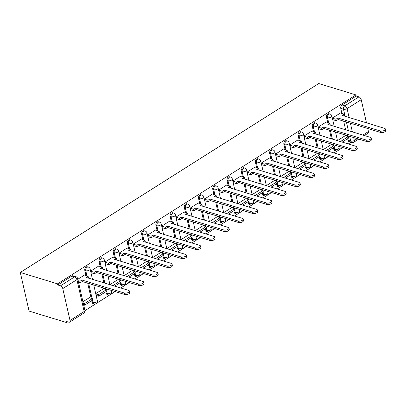 <?xml version="1.0" encoding="UTF-8"?>
<svg xmlns="http://www.w3.org/2000/svg" width="406" height="406" viewBox="0 0 406 406"><rect width="100%" height="100%" fill="white"/><g stroke="black" fill="none" stroke-linecap="round" stroke-linejoin="round"><path stroke-width="0.61" d="M87.386 266.798A2.588 1.817 107 0 0 86.118 267.021A2.588 1.817 107 0 0 84.803 270.426L85.773 270.721A2.588 1.817 -73 0 1 87.087 267.315A2.588 1.817 -73 0 1 88.356 267.092L87.386 266.798M101.607 257.795A2.588 1.817 107 0 0 100.338 258.018A2.588 1.817 107 0 0 99.023 261.423L99.993 261.723A2.588 1.817 -73 0 1 101.307 258.317A2.588 1.817 -73 0 1 102.576 258.094L101.607 257.795M115.827 248.797A2.588 1.817 107 0 0 114.558 249.015A2.588 1.817 107 0 0 113.244 252.42L114.213 252.72A2.588 1.817 -73 0 1 115.527 249.314A2.588 1.817 -73 0 1 116.796 249.091L115.827 248.797M130.047 239.794A2.588 1.817 107 0 0 128.778 240.017A2.588 1.817 107 0 0 127.464 243.422L128.433 243.717A2.588 1.817 -73 0 1 129.747 240.311A2.588 1.817 -73 0 1 131.016 240.088L130.047 239.794M144.267 230.791A2.588 1.817 107 0 0 142.998 231.014A2.588 1.817 107 0 0 141.684 234.419L142.653 234.714A2.588 1.817 -73 0 1 143.968 231.308A2.588 1.817 -73 0 1 145.236 231.09L144.267 230.791M158.487 221.788A2.588 1.817 107 0 0 157.218 222.011A2.588 1.817 107 0 0 155.904 225.416L156.873 225.716A2.588 1.817 -73 0 1 158.188 222.31A2.588 1.817 -73 0 1 159.456 222.087L158.487 221.788M172.707 212.79A2.588 1.817 107 0 0 171.439 213.008A2.588 1.817 107 0 0 170.124 216.418L171.093 216.713A2.588 1.817 -73 0 1 172.408 213.307A2.588 1.817 -73 0 1 173.677 213.084L172.707 212.79M186.927 203.787A2.588 1.817 107 0 0 185.659 204.01A2.588 1.817 107 0 0 184.344 207.415L185.314 207.71A2.588 1.817 -73 0 1 186.628 204.304A2.588 1.817 -73 0 1 187.897 204.081L186.927 203.787M201.148 194.784A2.588 1.817 107 0 0 199.879 195.007A2.588 1.817 107 0 0 198.564 198.412L199.534 198.712A2.588 1.817 -73 0 1 200.848 195.301A2.588 1.817 -73 0 1 202.117 195.083L201.148 194.784M215.368 185.781A2.588 1.817 107 0 0 214.099 186.004A2.588 1.817 107 0 0 212.785 189.409L213.754 189.709A2.588 1.817 -73 0 1 215.068 186.303A2.588 1.817 -73 0 1 216.337 186.08L215.368 185.781M229.583 176.783A2.588 1.817 107 0 0 228.319 177.001A2.588 1.817 107 0 0 227.005 180.411L227.974 180.706A2.588 1.817 -73 0 1 229.288 177.3A2.588 1.817 -73 0 1 230.557 177.077L229.583 176.783M243.803 167.779A2.588 1.817 107 0 0 242.534 168.003A2.588 1.817 107 0 0 241.225 171.408L242.194 171.702A2.588 1.817 -73 0 1 243.509 168.297A2.588 1.817 -73 0 1 244.777 168.074L243.803 167.779M258.023 158.776A2.588 1.817 107 0 0 256.754 159A2.588 1.817 107 0 0 255.445 162.405L256.414 162.704A2.588 1.817 -73 0 1 257.729 159.294A2.588 1.817 -73 0 1 258.998 159.076L258.023 158.776M272.243 149.773A2.588 1.817 107 0 0 270.975 149.997A2.588 1.817 107 0 0 269.665 153.402L270.635 153.701A2.588 1.817 -73 0 1 271.949 150.296A2.588 1.817 -73 0 1 273.218 150.073L272.243 149.773M286.463 140.775A2.588 1.817 107 0 0 285.195 140.994A2.588 1.817 107 0 0 283.885 144.404L284.855 144.698A2.588 1.817 -73 0 1 286.169 141.293A2.588 1.817 -73 0 1 287.438 141.07L286.463 140.775M300.684 131.772A2.588 1.817 107 0 0 299.415 131.996A2.588 1.817 107 0 0 298.105 135.401L299.075 135.695A2.588 1.817 -73 0 1 300.389 132.29A2.588 1.817 -73 0 1 301.658 132.067L300.684 131.772M314.904 122.769A2.588 1.817 107 0 0 313.635 122.993A2.588 1.817 107 0 0 312.326 126.398L313.295 126.697A2.588 1.817 -73 0 1 314.609 123.287A2.588 1.817 -73 0 1 315.878 123.069L314.904 122.769M329.124 113.766A2.588 1.817 107 0 0 327.855 113.99A2.588 1.817 107 0 0 326.546 117.395L327.515 117.694A2.588 1.817 -73 0 1 328.83 114.289A2.588 1.817 -73 0 1 330.098 114.066L329.124 113.766M345.1 116.278L343.501 109.229A2.588 1.817 -73 0 1 344.811 105.824L358.94 96.882L356.204 96.044L355.95 94.918L57.51 283.84L20.3 272.456L29.075 311.082L66.285 322.465L67.401 321.76M84.95 310.651L95.593 303.911M96.75 303.18L109.813 294.913M110.97 294.177L115.111 291.559M120.755 287.986L124.033 285.91M125.19 285.179L129.331 282.556M134.975 278.983L138.253 276.907M139.41 276.176L143.551 273.553M149.195 269.98L152.473 267.904M153.63 267.173L157.772 264.55M163.415 260.977L166.693 258.906M167.851 258.17L171.992 255.552M177.635 251.979L180.914 249.903M182.071 249.172L186.212 246.549M191.855 242.976L195.134 240.9M196.291 240.169L200.432 237.546M206.075 233.973L209.354 231.897M210.511 231.166L214.652 228.542M220.296 224.97L223.574 222.899M224.731 222.163L228.872 219.544M234.516 215.972L237.794 213.896M238.951 213.165L243.092 210.541M248.736 206.969L252.014 204.893M253.171 204.162L257.313 201.538M262.956 197.966L266.234 195.89M267.392 195.159L271.533 192.535M277.176 188.968L280.455 186.892M281.612 186.156L285.753 183.537M291.396 179.965L294.675 177.889M295.832 177.158L299.973 174.534M305.616 170.962L308.895 168.886M310.052 168.155L314.193 165.531M319.837 161.958L323.115 159.883M324.272 159.152L328.413 156.533M334.057 152.96L337.335 150.885M338.492 150.149L342.634 147.53M348.277 143.957L351.063 142.191M355.95 94.918L318.74 83.534L20.3 272.456M66.285 322.465L66.031 321.339L68.766 322.176A2.588 1.426 -122.3 0 0 69.634 322.11A2.588 1.426 -122.3 0 0 70.015 320.461L62.778 288.595A2.588 1.426 -122.3 0 0 60.499 285.804L74.628 276.856A2.588 1.817 -73 0 1 75.897 276.638L73.166 275.801A2.588 1.817 -73 0 0 71.898 276.024L74.628 276.856A2.588 1.426 -122.3 0 1 76.907 279.648L62.778 288.595M57.51 283.84L57.769 284.966L60.499 285.804M348.008 140.263L350.738 141.1A2.588 1.817 -73 0 0 351.804 142.42L349.074 141.582A2.588 1.817 -73 0 1 348.008 140.263L347.648 138.679M347.084 136.213L346.922 135.487M345.628 129.793L343.664 121.14M341.918 113.467L340.766 108.397L343.501 109.229A2.588 1.167 167.2 0 0 347.084 108.615L349.104 117.507M362.883 135.071L368.455 131.544L367.77 128.514M366.476 122.82L361.213 99.673L347.084 108.615A2.588 1.426 -122.3 0 0 344.811 105.824L342.075 104.987A2.588 1.817 107 0 0 340.766 108.397M368.455 131.544A2.588 1.426 57.7 0 1 368.075 133.188L364.38 135.528M358.94 96.882A2.588 1.426 57.7 0 1 361.213 99.673M331.408 144.769L331.347 144.5L323.247 149.626M326.241 122.023L318.126 127.103M317.187 153.772L317.127 153.498L309.027 158.629M312.021 131.021L303.906 136.106M302.967 162.77L302.906 162.501L294.807 167.632M297.801 140.024L289.686 145.109M288.747 171.774L288.686 171.505L280.587 176.635M283.581 149.027L275.466 154.113M274.527 180.777L274.466 180.508L266.366 185.633M269.361 158.03L261.246 163.11M260.307 189.78L260.246 189.506L252.146 194.636M255.141 167.028L247.026 172.114M246.087 198.778L246.026 198.509L237.926 203.639M240.92 176.031L232.805 181.117M231.867 207.781L231.806 207.512L223.706 212.637M226.7 185.034L218.585 190.12M217.646 216.784L217.586 216.51L209.486 221.64M212.48 194.038L204.365 199.118M203.426 225.787L203.365 225.513L195.266 230.644M198.26 203.036L190.145 208.121M189.206 234.785L189.145 234.516L181.046 239.647M184.04 212.039L175.925 217.124M174.986 243.788L174.925 243.519L166.825 248.645M169.82 221.042L161.705 226.127M160.766 252.791L160.705 252.517L152.605 257.648M155.6 230.045L147.485 235.125M146.546 261.794L146.485 261.52L138.385 266.651M141.379 239.043L133.264 244.128M132.326 270.792L132.265 270.523L124.165 275.654M127.159 248.046L119.044 253.131M118.105 279.795L118.044 279.526L109.945 284.652M112.939 257.049L104.824 262.129M103.89 288.798L103.824 288.524L95.725 293.655M98.719 266.052L90.604 271.132M89.67 297.801L89.604 297.527L82.936 301.749M84.499 275.05L77.82 279.226M92.045 302.297L93.015 302.592A2.588 1.817 -73 0 0 94.08 303.911L93.111 303.617A2.588 1.817 107 0 1 92.045 302.297L91.685 300.709M91.127 298.243L87.701 283.17M85.955 275.496L84.803 270.426M106.265 293.294L107.235 293.589A2.588 1.817 -73 0 0 108.3 294.913L107.331 294.614A2.588 1.817 107 0 1 106.265 293.294L105.905 291.711M105.347 289.245L105.179 288.519M103.885 282.825L101.921 274.167M100.175 266.493L99.023 261.423M120.486 284.291L121.455 284.591A2.588 1.817 -73 0 0 122.521 285.91L121.551 285.611A2.588 1.817 107 0 1 120.486 284.291L120.125 282.708M119.567 280.241L119.4 279.516M118.105 273.822L116.141 265.169M114.396 257.495L113.244 252.42M134.706 275.288L135.675 275.588A2.588 1.817 -73 0 0 136.741 276.907L135.771 276.613A2.588 1.817 107 0 1 134.706 275.288L134.345 273.705M133.787 271.238L133.62 270.513M132.326 264.819L130.362 256.166M128.616 248.492L127.464 243.422M148.926 266.29L149.895 266.585A2.588 1.817 -73 0 0 150.961 267.904L149.992 267.61A2.588 1.817 107 0 1 148.926 266.29L148.566 264.702M148.007 262.235L147.84 261.515M146.546 255.816L144.582 247.163M142.836 239.489L141.684 234.419M163.146 257.287L164.115 257.582A2.588 1.817 -73 0 0 165.181 258.906L164.212 258.607A2.588 1.817 107 0 1 163.146 257.287L162.786 255.704M162.222 253.237L162.06 252.512M160.766 246.818L158.802 238.16M157.056 230.486L155.904 225.416M177.366 248.284L178.335 248.584A2.588 1.817 -73 0 0 179.401 249.903L178.432 249.604A2.588 1.817 107 0 1 177.366 248.284L177.006 246.701M176.443 244.234L176.28 243.509M174.986 237.814L173.022 229.162M171.276 221.488L170.124 216.418M191.586 239.281L192.556 239.581A2.588 1.817 -73 0 0 193.621 240.9L192.652 240.606A2.588 1.817 107 0 1 191.586 239.281L191.226 237.698M190.663 235.231L190.5 234.506M189.206 228.811L187.242 220.159M185.496 212.485L184.344 207.415M205.806 230.283L206.776 230.578A2.588 1.817 -73 0 0 207.842 231.897L206.872 231.603A2.588 1.817 107 0 1 205.806 230.283L205.446 228.695M204.883 226.228L204.72 225.508M203.426 219.808L201.462 211.156M199.716 203.482L198.564 198.412M220.027 221.28L220.996 221.575A2.588 1.817 -73 0 0 222.062 222.899L221.092 222.6A2.588 1.817 107 0 1 220.027 221.28L219.666 219.697M219.103 217.23L218.941 216.505M217.646 210.81L215.682 202.152M213.937 194.479L212.785 189.409M234.247 212.277L235.216 212.577A2.588 1.817 -73 0 0 236.282 213.896L235.313 213.597A2.588 1.817 107 0 1 234.247 212.277L233.886 210.694M233.323 208.227L233.161 207.502M231.867 201.807L229.903 193.154M228.157 185.481L227.005 180.411M248.467 203.274L249.436 203.573A2.588 1.817 -73 0 0 250.502 204.893L249.533 204.599A2.588 1.817 107 0 1 248.467 203.274L248.107 201.691M247.543 199.224L247.381 198.498M246.087 192.804L244.123 184.151M242.377 176.478L241.225 171.408M262.687 194.276L263.656 194.57A2.588 1.817 -73 0 0 264.722 195.89L263.753 195.596A2.588 1.817 107 0 1 262.687 194.276L262.327 192.688M261.763 190.226L261.601 189.5M260.307 183.801L258.343 175.148M256.597 167.475L255.445 162.405M276.907 185.273L277.877 185.567A2.588 1.817 -73 0 0 278.942 186.892L277.973 186.593A2.588 1.817 107 0 1 276.907 185.273L276.547 183.69M275.984 181.223L275.821 180.497M274.527 174.803L272.563 166.145M270.817 158.472L269.665 153.402M291.127 176.27L292.097 176.569A2.588 1.817 -73 0 0 293.162 177.889L292.193 177.589A2.588 1.817 107 0 1 291.127 176.27L290.767 174.687M290.204 172.22L290.041 171.494M288.747 165.8L286.783 157.147M285.037 149.474L283.885 144.404M305.348 167.272L306.317 167.566A2.588 1.817 -73 0 0 307.383 168.886L306.413 168.591A2.588 1.817 107 0 1 305.348 167.272L304.987 165.684M304.424 163.217L304.261 162.491M302.967 156.797L301.003 148.144M299.258 140.471L298.105 135.401M319.568 158.269L320.537 158.563A2.588 1.817 -73 0 0 321.603 159.883L320.633 159.588A2.588 1.817 107 0 1 319.568 158.269L319.207 156.68M318.644 154.219L318.482 153.493M317.187 147.794L315.223 139.141M313.478 131.468L312.326 126.398M333.788 149.266L334.757 149.565A2.588 1.817 -73 0 0 335.823 150.885L334.854 150.585A2.588 1.817 107 0 1 333.788 149.266L333.427 147.682M332.864 145.216L332.702 144.49M331.408 138.796L329.444 130.138M327.698 122.47L326.546 117.395M345.628 135.766L345.567 135.497L337.467 140.628M340.461 113.02L332.347 118.105M57.769 284.966L71.898 276.024M356.204 96.044L342.075 104.987M385.365 129.022L385.7 130.483A2.974 1.34 167.2 0 1 384.03 132.163A2.974 1.34 167.2 0 1 380.701 132.473L380.371 131.006A2.974 1.34 -12.8 0 0 383.695 130.702A2.974 1.34 -12.8 0 0 385.365 129.022A2.974 1.34 -12.8 0 0 384.563 128.352L342.06 115.35L344.019 114.111L344.354 115.573L343.846 115.898M332.362 118.161L335.909 119.242L336.239 120.709L338.198 119.465L337.868 118.004L380.371 131.006M335.909 119.242L337.868 118.004M340.406 113.005L344.019 114.111M342.233 142.105L348.637 138.05L348.307 136.589L340.451 141.562M345.298 135.665L348.307 136.589M338.198 119.465L380.701 132.473M336.239 120.709L332.692 119.623M371.145 138.025L371.48 139.486A2.974 1.34 167.2 0 1 369.81 141.166A2.974 1.34 167.2 0 1 366.481 141.471L366.151 140.009A2.974 1.34 -12.8 0 0 369.475 139.705A2.974 1.34 -12.8 0 0 371.145 138.025A2.974 1.34 -12.8 0 0 370.343 137.355L327.84 124.353L329.799 123.109L330.134 124.576L329.626 124.896M318.142 127.159L321.689 128.245L322.019 129.712L323.978 128.469L323.648 127.007L366.151 140.009M321.689 128.245L323.648 127.007M326.185 122.003L329.799 123.109M328.012 151.108L334.417 147.053L334.087 145.587L326.231 150.565M331.078 144.668L334.087 145.587M323.978 128.469L366.481 141.471M322.019 129.712L318.471 128.626M356.925 147.023L357.26 148.489A2.974 1.34 167.2 0 1 355.59 150.169A2.974 1.34 167.2 0 1 352.261 150.474L351.931 149.012A2.974 1.34 -12.8 0 0 355.255 148.703A2.974 1.34 -12.8 0 0 356.925 147.023A2.974 1.34 -12.8 0 0 356.123 146.358L313.62 133.351L315.579 132.112L315.914 133.574L315.406 133.899M303.921 136.162L307.469 137.248L307.799 138.71L309.758 137.472L309.428 136.01L351.931 149.012M307.469 137.248L309.428 136.01M311.965 131.006L315.579 132.112M313.792 160.111L320.197 156.056L319.867 154.59L312.011 159.563M316.858 153.671L319.867 154.59M309.758 137.472L352.261 150.474M307.799 138.71L304.251 137.629M342.705 156.026L343.04 157.487A2.974 1.34 167.2 0 1 341.37 159.167A2.974 1.34 167.2 0 1 338.041 159.477L337.711 158.01A2.974 1.34 -12.8 0 0 341.035 157.706A2.974 1.34 -12.8 0 0 342.705 156.026A2.974 1.34 -12.8 0 0 341.903 155.356L299.4 142.354L301.359 141.115L301.694 142.577L301.186 142.902M289.701 145.165L293.249 146.251L293.579 147.713L295.538 146.475L295.208 145.008L337.711 158.01M293.249 146.251L295.208 145.008M297.745 140.009L301.359 141.115M299.572 169.114L305.977 165.054L305.647 163.593L297.791 168.566M302.637 162.674L305.647 163.593M295.538 146.475L338.041 159.477M293.579 147.713L290.031 146.627M328.484 165.029L328.819 166.49A2.974 1.34 167.2 0 1 327.15 168.17A2.974 1.34 167.2 0 1 323.821 168.48L323.491 167.013A2.974 1.34 -12.8 0 0 326.815 166.709A2.974 1.34 -12.8 0 0 328.484 165.029A2.974 1.34 -12.8 0 0 327.683 164.359L285.179 151.357L287.138 150.118L287.473 151.58L286.966 151.9M275.481 154.168L279.029 155.249L279.358 156.716L281.317 155.473L280.988 154.011L323.491 167.013M279.029 155.249L280.988 154.011M283.525 149.012L287.138 150.118M285.352 178.112L291.762 174.057L291.427 172.596L283.571 177.569M288.417 171.672L291.427 172.596M281.317 155.473L323.821 168.48M279.358 156.716L275.811 155.63M314.269 174.027L314.599 175.493A2.974 1.34 167.2 0 1 312.93 177.173A2.974 1.34 167.2 0 1 309.6 177.478L309.27 176.016A2.974 1.34 -12.8 0 0 312.595 175.707A2.974 1.34 -12.8 0 0 314.269 174.027A2.974 1.34 -12.8 0 0 313.462 173.362L270.959 160.36L272.918 159.116L273.253 160.583L272.746 160.903M261.261 163.166L264.808 164.252L265.138 165.719L267.102 164.476L266.767 163.014L309.27 176.016M264.808 164.252L266.767 163.014M269.305 158.01L272.918 159.116M271.132 187.115L277.542 183.06L277.207 181.594L269.351 186.572M274.197 180.675L277.207 181.594M267.102 164.476L309.6 177.478M265.138 165.719L261.591 164.633M300.049 183.03L300.379 184.497A2.974 1.34 167.2 0 1 298.709 186.176A2.974 1.34 167.2 0 1 295.38 186.481L295.05 185.019A2.974 1.34 -12.8 0 0 298.374 184.71A2.974 1.34 -12.8 0 0 300.049 183.03A2.974 1.34 -12.8 0 0 299.242 182.365L256.739 169.358L258.698 168.12L259.033 169.581L258.526 169.906M247.041 172.169L250.588 173.255L250.918 174.717L252.882 173.479L252.547 172.012L295.05 185.019M250.588 173.255L252.547 172.012M255.085 167.013L258.698 168.12M256.912 196.118L263.321 192.063L262.986 190.597L255.13 195.57M259.977 189.678L262.986 190.597M252.882 173.479L295.38 186.481M250.918 174.717L247.371 173.636M285.829 192.033L286.159 193.495A2.974 1.34 167.2 0 1 284.489 195.174A2.974 1.34 167.2 0 1 281.16 195.484L280.83 194.017A2.974 1.34 -12.8 0 0 284.154 193.713A2.974 1.34 -12.8 0 0 285.829 192.033A2.974 1.34 -12.8 0 0 285.022 191.363L242.519 178.361L244.478 177.123L244.813 178.584L244.305 178.909M232.821 181.172L236.368 182.258L236.698 183.72L238.662 182.482L238.327 181.015L280.83 194.017M236.368 182.258L238.327 181.015M240.865 176.016L244.478 177.123M242.692 205.121L249.101 201.061L248.766 199.6L240.91 204.573M245.757 198.681L248.766 199.6M238.662 182.482L281.16 195.484M236.698 183.72L233.151 182.634M271.609 201.036L271.939 202.498A2.974 1.34 167.2 0 1 270.269 204.177A2.974 1.34 167.2 0 1 266.94 204.487L266.61 203.02A2.974 1.34 -12.8 0 0 269.934 202.716A2.974 1.34 -12.8 0 0 271.609 201.036A2.974 1.34 -12.8 0 0 270.802 200.366L228.299 187.364L230.258 186.121L230.593 187.587L230.085 187.907M218.601 190.175L222.148 191.256L222.478 192.723L224.442 191.48L224.107 190.018L266.61 203.02M222.148 191.256L224.107 190.018M226.644 185.019L230.258 186.121M228.471 214.119L234.881 210.064L234.546 208.603L226.69 213.576M231.537 207.679L234.546 208.603M224.442 191.48L266.94 204.487M222.478 192.723L218.93 191.637M257.389 210.034L257.719 211.501A2.974 1.34 167.2 0 1 256.049 213.18A2.974 1.34 167.2 0 1 252.72 213.485L252.39 212.023A2.974 1.34 -12.8 0 0 255.714 211.714A2.974 1.34 -12.8 0 0 257.389 210.034A2.974 1.34 -12.8 0 0 256.582 209.369L214.079 196.367L216.038 195.124L216.373 196.59L215.865 196.91M204.38 199.173L207.928 200.26L208.258 201.726L210.222 200.483L209.887 199.021L252.39 212.023M207.928 200.26L209.887 199.021M212.424 194.017L216.038 195.124M214.251 223.122L220.661 219.067L220.326 217.601L212.47 222.574M217.317 216.682L220.326 217.601M210.222 200.483L252.72 213.485M208.258 201.726L204.71 200.64M243.169 219.037L243.498 220.504A2.974 1.34 167.2 0 1 241.829 222.183A2.974 1.34 167.2 0 1 238.5 222.488L238.17 221.026A2.974 1.34 -12.8 0 0 241.494 220.717A2.974 1.34 -12.8 0 0 243.169 219.037A2.974 1.34 -12.8 0 0 242.362 218.372L199.859 205.365L201.818 204.127L202.152 205.588L201.645 205.913M190.16 208.176L193.708 209.263L194.038 210.724L196.002 209.486L195.667 208.019L238.17 221.026M193.708 209.263L195.667 208.019M198.204 203.02L201.818 204.127M200.031 232.125L206.441 228.07L206.106 226.604L198.25 231.577M203.096 225.685L206.106 226.604M196.002 209.486L238.5 222.488M194.038 210.724L190.49 209.643M228.948 228.04L229.278 229.502A2.974 1.34 167.2 0 1 227.609 231.181A2.974 1.34 167.2 0 1 224.279 231.491L223.95 230.024A2.974 1.34 -12.8 0 0 227.274 229.72A2.974 1.34 -12.8 0 0 228.948 228.04A2.974 1.34 -12.8 0 0 228.142 227.37L185.638 214.368L187.597 213.13L187.932 214.591L187.425 214.916M175.94 217.18L179.488 218.266L179.817 219.727L181.781 218.489L181.446 217.022L223.95 230.024M179.488 218.266L181.446 217.022M183.984 212.023L187.597 213.13M185.811 241.123L192.221 237.068L191.886 235.607L184.03 240.58M188.876 234.683L191.886 235.607M181.781 218.489L224.279 231.491M179.817 219.727L176.27 218.641M214.728 237.043L215.058 238.505A2.974 1.34 167.2 0 1 213.389 240.185A2.974 1.34 167.2 0 1 210.059 240.494L209.729 239.027A2.974 1.34 -12.8 0 0 213.054 238.723A2.974 1.34 -12.8 0 0 214.728 237.043A2.974 1.34 -12.8 0 0 213.921 236.373L171.418 223.371L173.377 222.128L173.712 223.594L173.205 223.914M161.72 226.183L165.267 227.264L165.597 228.73L167.561 227.487L167.226 226.025L209.729 239.027M165.267 227.264L167.226 226.025M169.764 221.021L173.377 222.128M171.591 250.126L178.001 246.072L177.666 244.61L169.809 249.583M174.656 243.686L177.666 244.61M167.561 227.487L210.059 240.494M165.597 228.73L162.05 227.644M200.508 246.041L200.838 247.508A2.974 1.34 167.2 0 1 199.168 249.188A2.974 1.34 167.2 0 1 195.839 249.492L195.509 248.03A2.974 1.34 -12.8 0 0 198.833 247.721A2.974 1.34 -12.8 0 0 200.508 246.041A2.974 1.34 -12.8 0 0 199.701 245.376L157.198 232.374L159.157 231.131L159.492 232.597L158.985 232.917M147.5 235.181L151.047 236.267L151.377 237.733L153.341 236.49L153.006 235.028L195.509 248.03M151.047 236.267L153.006 235.028M155.544 230.024L159.157 231.131M157.371 259.13L163.78 255.075L163.445 253.608L155.589 258.581M160.436 252.689L163.445 253.608M153.341 236.49L195.839 249.492M151.377 237.733L147.83 236.647M186.288 255.044L186.618 256.511A2.974 1.34 167.2 0 1 184.948 258.191A2.974 1.34 167.2 0 1 181.619 258.495L181.289 257.034A2.974 1.34 -12.8 0 0 184.613 256.724A2.974 1.34 -12.8 0 0 186.288 255.044A2.974 1.34 -12.8 0 0 185.481 254.379L142.978 241.372L144.937 240.134L145.272 241.595L144.764 241.92M133.28 244.184L136.827 245.27L137.157 246.731L139.121 245.493L138.786 244.026L181.289 257.034M136.827 245.27L138.786 244.026M141.324 239.027L144.937 240.134M143.151 268.133L149.56 264.078L149.225 262.611L141.369 267.584M146.216 261.692L149.225 262.611M139.121 245.493L181.619 258.495M137.157 246.731L133.61 245.645M172.068 264.047L172.398 265.509A2.974 1.34 167.2 0 1 170.728 267.189A2.974 1.34 167.2 0 1 167.399 267.498L167.069 266.031A2.974 1.34 -12.8 0 0 170.393 265.727A2.974 1.34 -12.8 0 0 172.068 264.047A2.974 1.34 -12.8 0 0 171.261 263.377L128.758 250.375L130.717 249.137L131.052 250.598L130.544 250.923M119.059 253.187L122.607 254.273L122.937 255.734L124.901 254.496L124.566 253.029L167.069 266.031M122.607 254.273L124.566 253.029M127.103 248.03L130.717 249.137M128.93 277.131L135.34 273.076L135.005 271.614L127.149 276.587M131.996 270.69L135.005 271.614M124.901 254.496L167.399 267.498M122.937 255.734L119.389 254.648M157.848 273.05L158.178 274.512A2.974 1.34 167.2 0 1 156.508 276.192A2.974 1.34 167.2 0 1 153.179 276.496L152.849 275.035A2.974 1.34 -12.8 0 0 156.173 274.73A2.974 1.34 -12.8 0 0 157.848 273.05A2.974 1.34 -12.8 0 0 157.041 272.38L114.538 259.378L116.497 258.135L116.832 259.601L116.324 259.921M104.839 262.185L108.387 263.271L108.717 264.737L110.681 263.494L110.346 262.032L152.849 275.035M108.387 263.271L110.346 262.032M112.883 257.028L116.497 258.135M114.71 286.134L121.12 282.079L120.785 280.617L112.929 285.591M117.776 279.693L120.785 280.617M110.681 263.494L153.179 276.496M108.717 264.737L105.169 263.651M143.628 282.048L143.957 283.515A2.974 1.34 167.2 0 1 142.288 285.195A2.974 1.34 167.2 0 1 138.959 285.499L138.629 284.038A2.974 1.34 -12.8 0 0 141.953 283.728A2.974 1.34 -12.8 0 0 143.628 282.048A2.974 1.34 -12.8 0 0 142.821 281.383L100.318 268.381L102.276 267.138L102.611 268.605L102.104 268.924M90.619 271.188L94.167 272.274L94.496 273.74L96.461 272.497L96.126 271.035L138.629 284.038M94.167 272.274L96.126 271.035M98.663 266.031L102.276 267.138M98.785 296.218L106.9 291.082L106.565 289.615L98.455 294.751L98.785 296.218L96.12 295.401M95.786 293.939L98.455 294.751M103.555 288.696L106.565 289.615M96.461 272.497L138.959 285.499M94.496 273.74L90.949 272.654M129.407 291.051L129.737 292.518A2.974 1.34 167.2 0 1 128.068 294.198A2.974 1.34 167.2 0 1 124.738 294.502L124.409 293.041A2.974 1.34 -12.8 0 0 127.733 292.731A2.974 1.34 -12.8 0 0 129.407 291.051A2.974 1.34 -12.8 0 0 128.6 290.381L86.097 277.379L88.056 276.141L88.391 277.602L87.884 277.927M78.16 280.729L79.946 281.277L80.276 282.738L82.24 281.5L81.905 280.033L124.409 293.041M79.946 281.277L81.905 280.033M84.443 275.035L88.056 276.141M84.565 305.216L92.68 300.08L92.345 298.618L84.235 303.754L84.565 305.216L83.661 304.942M83.331 303.48L84.235 303.754M89.335 297.7L92.345 298.618M82.24 281.5L124.738 294.502M80.276 282.738L78.495 282.195M70.015 320.461L84.144 311.519L76.907 279.648A2.588 1.167 -12.8 0 0 77.663 278.536A2.588 2.588 0 0 0 75.897 276.638M353.662 137.548L354.326 140.486A2.588 1.167 167.2 0 1 350.738 141.1L349.657 136.325M348.363 130.63L346.394 121.973M350.398 123.201L352.367 131.854M351.804 142.42A2.588 2.588 0 0 0 353.946 142.13A2.588 1.426 57.7 0 0 354.326 140.486L357.234 138.644M94.08 303.911A2.588 2.588 0 0 0 97.359 300.866A2.588 1.167 -12.8 0 1 96.603 301.978A2.588 1.167 -12.8 0 1 93.015 302.592L92.472 300.212M92.096 298.542L88.67 283.469M86.925 275.796L85.773 270.721A2.588 1.167 -12.8 0 0 89.361 270.107A2.588 1.167 167.2 0 0 90.122 268.995A2.588 2.588 0 0 0 88.356 267.092M108.3 294.913A2.588 2.588 0 0 0 111.579 291.863A2.588 1.167 -12.8 0 1 110.823 292.975A2.588 1.167 -12.8 0 1 107.235 293.589L106.692 291.209M106.316 289.539L106.149 288.813M104.855 283.119L102.891 274.466M101.145 266.793L99.993 261.723A2.588 1.167 -12.8 0 0 103.581 261.109A2.588 1.167 167.2 0 0 104.342 259.992A2.588 2.588 0 0 0 102.576 258.094M122.521 285.91A2.588 2.588 0 0 0 125.799 282.86A2.588 1.167 -12.8 0 1 125.043 283.977A2.588 1.167 -12.8 0 1 121.455 284.591L120.912 282.206M120.536 280.536L120.369 279.815M119.075 274.116L117.111 265.463M115.365 257.79L114.213 252.72A2.588 1.167 -12.8 0 0 117.801 252.106A2.588 1.167 167.2 0 0 118.562 250.994A2.588 2.588 0 0 0 116.796 249.091M136.741 276.907A2.588 2.588 0 0 0 140.019 273.862A2.588 1.167 -12.8 0 1 139.263 274.974A2.588 1.167 -12.8 0 1 135.675 275.588L135.132 273.208M134.756 271.538L134.589 270.812M133.295 265.118L131.331 256.46M129.585 248.787L128.433 243.717A2.588 1.167 -12.8 0 0 132.021 243.103A2.588 1.167 167.2 0 0 132.782 241.991A2.588 2.588 0 0 0 131.016 240.088M150.961 267.904A2.588 2.588 0 0 0 154.239 264.859A2.588 1.167 -12.8 0 1 153.483 265.971A2.588 1.167 -12.8 0 1 149.895 266.585L149.352 264.204M148.977 262.535L148.809 261.809M147.515 256.115L145.551 247.462M143.805 239.789L142.653 234.714A2.588 1.167 -12.8 0 0 146.241 234.1A2.588 1.167 167.2 0 0 147.002 232.988A2.588 2.588 0 0 0 145.236 231.09M165.181 258.906A2.588 2.588 0 0 0 168.46 255.856A2.588 1.167 -12.8 0 1 167.703 256.968A2.588 1.167 -12.8 0 1 164.115 257.582L163.572 255.201M163.197 253.532L163.029 252.806M161.735 247.112L159.771 238.459M158.025 230.786L156.873 225.716A2.588 1.167 -12.8 0 0 160.461 225.102A2.588 1.167 167.2 0 0 161.223 223.985A2.588 2.588 0 0 0 159.456 222.087M179.401 249.903A2.588 2.588 0 0 0 182.68 246.853A2.588 1.167 -12.8 0 1 181.924 247.97A2.588 1.167 -12.8 0 1 178.335 248.584L177.792 246.198M177.417 244.529L177.249 243.808M175.955 238.109L173.991 229.456M172.245 221.783L171.093 216.713A2.588 1.167 -12.8 0 0 174.681 216.099A2.588 1.167 167.2 0 0 175.443 214.987A2.588 2.588 0 0 0 173.677 213.084M193.621 240.9A2.588 2.588 0 0 0 196.9 237.855A2.588 1.167 -12.8 0 1 196.144 238.967A2.588 1.167 -12.8 0 1 192.556 239.581L192.013 237.2M191.637 235.531L191.47 234.805M190.175 229.111L188.211 220.453M186.466 212.78L185.314 207.71A2.588 1.167 -12.8 0 0 188.902 207.096A2.588 1.167 167.2 0 0 189.663 205.984A2.588 2.588 0 0 0 187.897 204.081M207.842 231.897A2.588 2.588 0 0 0 211.12 228.852A2.588 1.167 -12.8 0 1 210.364 229.963A2.588 1.167 -12.8 0 1 206.776 230.578L206.233 228.197M205.857 226.528L205.69 225.802M204.396 220.108L202.432 211.455M200.686 203.782L199.534 198.712A2.588 1.167 -12.8 0 0 203.122 198.092A2.588 1.167 167.2 0 0 203.883 196.981A2.588 2.588 0 0 0 202.117 195.083M222.062 222.899A2.588 2.588 0 0 0 225.34 219.849A2.588 1.167 -12.8 0 1 224.584 220.96A2.588 1.167 -12.8 0 1 220.996 221.575L220.453 219.194M220.077 217.525L219.91 216.799M218.616 211.105L216.652 202.452M214.906 194.778L213.754 189.709A2.588 1.167 -12.8 0 0 217.342 189.094A2.588 1.167 167.2 0 0 218.103 187.978A2.588 2.588 0 0 0 216.337 186.08M236.282 213.896A2.588 2.588 0 0 0 239.56 210.846A2.588 1.167 -12.8 0 1 238.804 211.962A2.588 1.167 -12.8 0 1 235.216 212.577L234.673 210.196M234.298 208.522L234.13 207.801M232.836 202.102L230.872 193.449M229.126 185.775L227.974 180.706A2.588 1.167 -12.8 0 0 231.562 180.091A2.588 1.167 167.2 0 0 232.323 178.98A2.588 2.588 0 0 0 230.557 177.077M250.502 204.893A2.588 2.588 0 0 0 253.78 201.848A2.588 1.167 -12.8 0 1 253.024 202.959A2.588 1.167 -12.8 0 1 249.436 203.573L248.893 201.193M248.518 199.524L248.35 198.798M247.056 193.104L245.092 184.446M243.346 176.772L242.194 171.702A2.588 1.167 -12.8 0 0 245.782 171.088A2.588 1.167 167.2 0 0 246.543 169.977A2.588 2.588 0 0 0 244.777 168.074M264.722 195.89A2.588 2.588 0 0 0 268.001 192.845A2.588 1.167 -12.8 0 1 267.244 193.956A2.588 1.167 -12.8 0 1 263.656 194.57L263.113 192.19M262.738 190.521L262.57 189.795M261.276 184.101L259.312 175.448M257.566 167.774L256.414 162.704A2.588 1.167 -12.8 0 0 260.002 162.085A2.588 1.167 167.2 0 0 260.764 160.974A2.588 2.588 0 0 0 258.998 159.076M278.942 186.892A2.588 2.588 0 0 0 282.221 183.842A2.588 1.167 -12.8 0 1 281.465 184.953A2.588 1.167 -12.8 0 1 277.877 185.567L277.334 183.187M276.958 181.518L276.79 180.792M275.496 175.098L273.532 166.445M271.787 158.771L270.635 153.701A2.588 1.167 -12.8 0 0 274.223 153.087A2.588 1.167 167.2 0 0 274.984 151.971A2.588 2.588 0 0 0 273.218 150.073M293.162 177.889A2.588 2.588 0 0 0 296.441 174.839A2.588 1.167 -12.8 0 1 295.685 175.955A2.588 1.167 -12.8 0 1 292.097 176.569L291.554 174.189M291.178 172.52L291.011 171.794M289.717 166.095L287.752 157.442M286.007 149.768L284.855 144.698A2.588 1.167 -12.8 0 0 288.443 144.084A2.588 1.167 167.2 0 0 289.204 142.973A2.588 2.588 0 0 0 287.438 141.07M307.383 168.886A2.588 2.588 0 0 0 310.661 165.841A2.588 1.167 -12.8 0 1 309.905 166.952A2.588 1.167 -12.8 0 1 306.317 167.566L305.774 165.186M305.398 163.516L305.231 162.791M303.937 157.097L301.973 148.439M300.227 140.765L299.075 135.695A2.588 1.167 -12.8 0 0 302.663 135.081A2.588 1.167 167.2 0 0 303.424 133.97A2.588 2.588 0 0 0 301.658 132.067M321.603 159.883A2.588 2.588 0 0 0 324.881 156.838A2.588 1.167 -12.8 0 1 324.125 157.949A2.588 1.167 -12.8 0 1 320.537 158.563L319.994 156.183M319.618 154.513L319.451 153.788M318.157 148.094L316.193 139.441M314.447 131.767L313.295 126.697A2.588 1.167 -12.8 0 0 316.883 126.083A2.588 1.167 167.2 0 0 317.644 124.967A2.588 2.588 0 0 0 315.878 123.069M335.823 150.885A2.588 2.588 0 0 0 339.101 147.835A2.588 1.167 -12.8 0 1 338.345 148.946A2.588 1.167 -12.8 0 1 334.757 149.565L334.214 147.18M333.839 145.51L333.671 144.785M332.377 139.091L330.413 130.438M328.667 122.764L327.515 117.694A2.588 1.167 -12.8 0 0 331.103 117.08A2.588 1.167 167.2 0 0 331.864 115.969A2.588 2.588 0 0 0 330.098 114.066M84.905 310.407A2.588 1.167 -12.8 0 1 84.144 311.519A2.588 1.426 57.7 0 1 83.763 313.168A2.588 2.588 0 0 0 84.905 310.407L77.663 278.536M331.864 115.969L334.209 126.302M335.503 131.996L337.472 140.649M338.766 146.343L339.101 147.835M317.644 124.967L319.989 135.299M321.283 140.999L323.252 149.652M324.546 155.346L324.881 156.838M303.424 133.97L305.769 144.303M307.063 149.997L309.032 158.655M310.326 164.349L310.661 165.841M289.204 142.973L291.549 153.306M292.843 159L294.812 167.653M296.106 173.352L296.441 174.839M274.984 151.971L277.328 162.309M278.623 168.003L280.592 176.656M281.886 182.35L282.221 183.842M260.764 160.974L263.108 171.307M264.402 177.006L266.372 185.659M267.666 191.353L268.001 192.845M246.543 169.977L248.888 180.31M250.182 186.004L252.151 194.662M253.445 200.356L253.78 201.848M232.323 178.98L234.668 189.313M235.962 195.007L237.931 203.66M239.225 209.359L239.56 210.846M218.103 187.978L220.448 198.316M221.742 204.01L223.711 212.663M225.005 218.357L225.34 219.849M203.883 196.981L206.228 207.314M207.522 213.013L209.491 221.666M210.785 227.36L211.12 228.852M189.663 205.984L192.008 216.317M193.302 222.011L195.271 230.669M196.565 236.363L196.9 237.855M175.443 214.987L177.787 225.32M179.082 231.014L181.051 239.667M182.345 245.366L182.68 246.853M161.223 223.985L163.567 234.323M164.861 240.017L166.83 248.67M168.125 254.364L168.46 255.856M147.002 232.988L149.347 243.321M150.641 249.02L152.61 257.673M153.904 263.367L154.239 264.859M132.782 241.991L135.127 252.324M136.421 258.018L138.39 266.676M139.684 272.37L140.019 273.862M118.562 250.994L120.907 261.327M122.201 267.021L124.17 275.674M125.464 281.373L125.799 282.86M104.342 259.992L106.687 270.33M107.981 276.024L109.95 284.677M111.244 290.371L111.579 291.863M90.122 268.995L92.466 279.328M93.761 285.027L97.359 300.866M69.634 322.11L83.763 313.168M353.946 142.13L358.737 139.101"/></g></svg>
